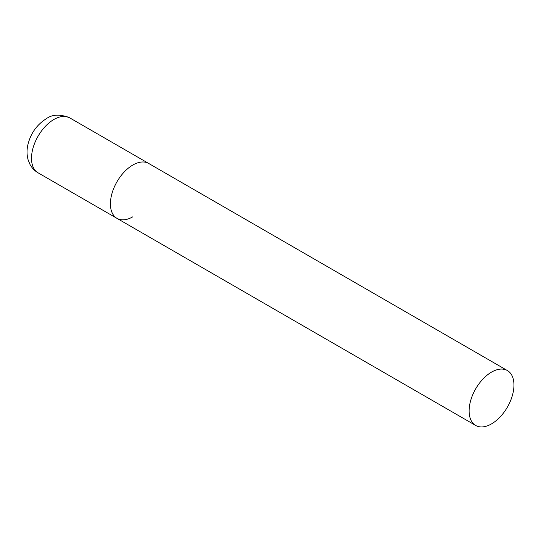 <?xml version="1.0" encoding="UTF-8"?>
<svg xmlns="http://www.w3.org/2000/svg" width="541" height="541" viewBox="0 0 541 541"><rect width="100%" height="100%" fill="white"/><g stroke="black" fill="none" stroke-linecap="round" stroke-linejoin="round"><path stroke-width="0.81" d="M132.836 216.799A31.703 18.306 -60 0 1 116.984 218.368A31.703 18.306 -60 0 1 112.122 192.961A31.703 18.306 -60 0 1 132.836 165.025A31.703 18.306 -60 0 1 148.687 163.456A31.703 18.306 120 0 0 124.254 171.95A31.703 18.306 120 0 0 110.418 203.856A31.703 18.306 120 0 0 116.984 218.368L38.066 172.809A31.703 18.306 -60 0 1 33.211 147.402A31.703 18.306 -60 0 1 53.924 119.466A31.703 18.306 -60 0 1 69.775 117.891C60.274 113.995 52.457 114.266 46.31 118.709C36.497 124.951 30.289 133.938 27.679 145.685C26.692 150.594 26.847 155.341 28.146 159.933L29.938 164.315C31.851 167.913 34.563 170.746 38.066 172.809M513.95 385.057A31.703 18.306 120 0 0 507.384 370.544A31.703 18.306 120 0 0 482.951 379.038A31.703 18.306 120 0 0 469.115 410.944A31.703 18.306 120 0 0 475.681 425.456A31.703 18.306 120 0 0 500.114 416.962A31.703 18.306 120 0 0 513.95 385.057M507.384 370.544L69.775 117.891M116.984 218.368L475.681 425.456"/></g></svg>
